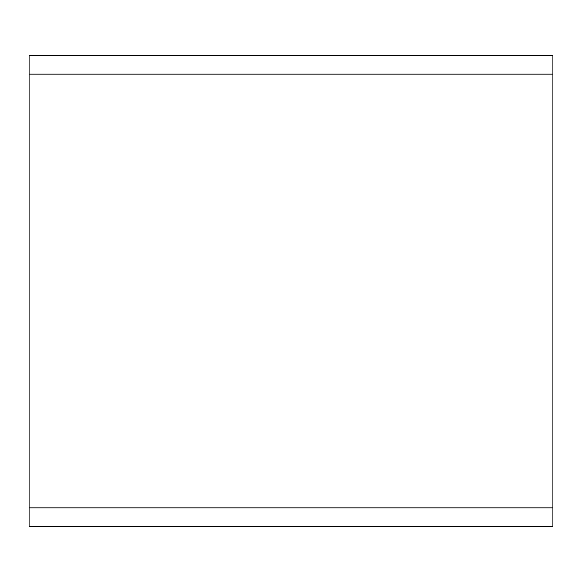 <?xml version="1.0" encoding="UTF-8"?>
<svg xmlns="http://www.w3.org/2000/svg" width="582" height="582" viewBox="0 0 582 582"><rect width="100%" height="100%" fill="white"/><g stroke="black" fill="none" stroke-linecap="round" stroke-linejoin="round"><path stroke-width="0.87" d="M552.9 74.147L552.9 526.71L29.1 526.71L29.1 55.29L552.9 55.29L552.9 74.147L29.1 74.147M552.9 507.853L29.1 507.853"/></g></svg>
